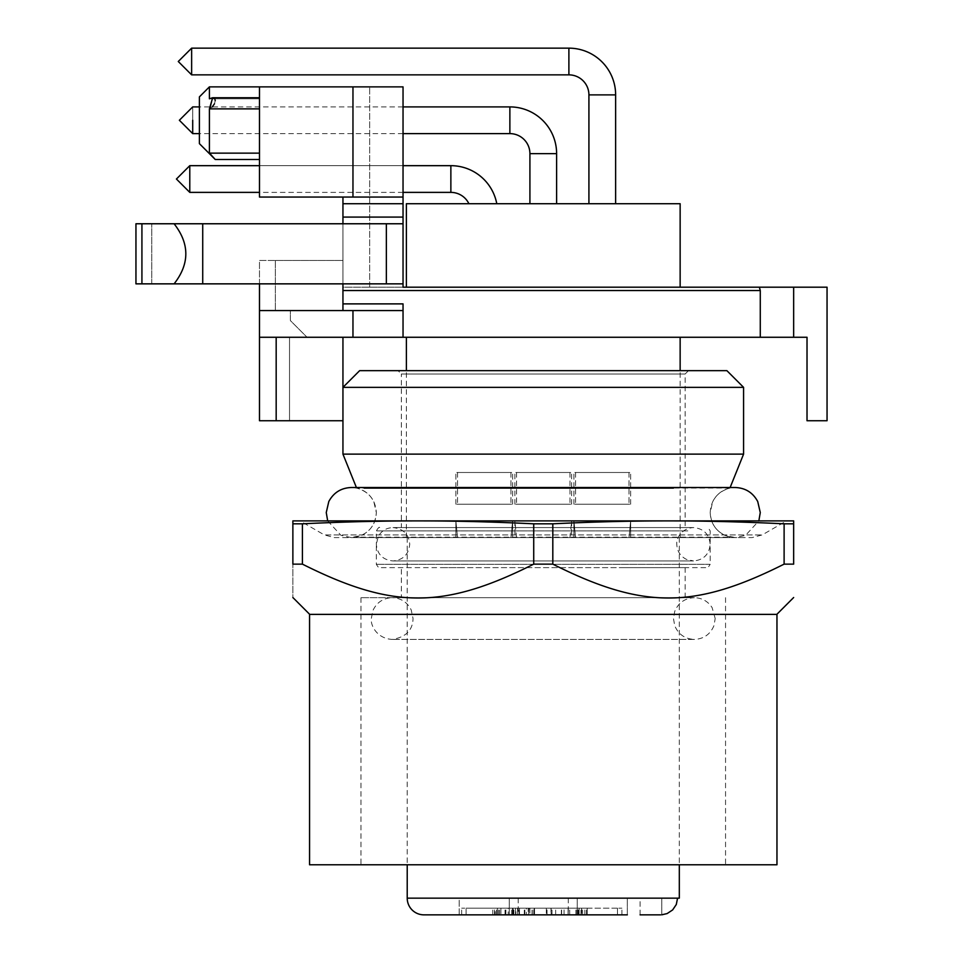 <?xml version="1.0" encoding="UTF-8"?>
<svg xmlns="http://www.w3.org/2000/svg" width="963" height="963" viewBox="0 0 963 963"><rect width="100%" height="100%" fill="white"/><g stroke="black" fill="none" stroke-linecap="round" stroke-linejoin="round"><path stroke-width="0.72" stroke-dasharray="4.82 3.61" d="M468.909 203.723L496.788 203.723L468.909 203.723A20.03 20.03 0 0 0 450.865 192.383L450.865 165.672L450.865 192.383L450.865 165.672L189.783 165.672L189.783 192.383L189.783 179.022C189.783 161.784 189.783 161.784 189.783 179.022C189.783 161.784 189.783 161.784 189.783 179.022L189.783 192.383L450.865 192.383M602.284 203.723L588.923 203.723L602.284 203.723M191.637 61.5L191.637 74.861L191.637 61.5L191.637 74.861L568.892 74.861L568.892 48.15L568.892 61.5L568.892 48.15L191.637 48.15L191.637 61.5C191.637 44.274 191.637 44.274 191.637 61.5C191.637 44.274 191.637 44.274 191.637 61.5M680.143 203.723L406.386 203.723M192.708 120.267C192.708 103.029 192.708 103.029 192.708 120.267L192.708 133.616M495.764 203.723L496.788 203.723M615.634 203.723L615.634 94.892L588.923 94.892A20.03 20.03 0 0 0 568.892 74.861L568.892 61.5L568.892 74.861M625.059 567.64L706.854 567.64C707.167 568.519 708.274 567.412 710.188 564.294L376.328 564.294L710.188 564.294L710.188 544.264C709.201 534.128 703.64 528.567 693.504 527.568L393.024 527.568C386.476 527.808 381.553 530.769 378.278 536.451L376.328 544.264L376.328 564.294C378.242 567.412 379.362 568.519 379.675 567.64L461.47 567.64M442.932 567.64L685.15 567.64L442.932 567.64M442.932 597.686C387.933 597.686 387.933 597.686 442.932 597.686L685.15 597.686L401.378 597.686L401.378 567.64M672.162 597.686L360.981 597.686L672.162 597.686M701.124 864.774L385.405 864.774L701.124 864.774M360.981 597.686L360.981 864.774L385.405 864.774M461.47 527.568L684.934 527.568L461.47 527.568M309.556 864.774L776.96 864.774M500.965 527.568L649.495 527.568L500.965 527.568M309.556 614.382L776.96 614.382M420.386 527.568L685.15 527.568L401.378 527.568L401.378 373.993L685.15 373.993L401.378 373.993L398.032 370.659L688.497 370.659L398.032 370.659M745.518 614.382L776.804 614.382M341.01 614.382L309.725 614.382M302.418 564.137L292.872 564.137C292.872 609.302 292.872 609.302 292.872 564.137L292.872 523.812L302.418 523.812C343.358 521.85 381.902 520.875 418.062 520.899C454.223 520.875 492.779 521.85 533.719 523.812L533.719 564.137C443.799 609.29 392.35 609.302 302.418 564.137L302.418 523.812M552.81 564.137L552.81 523.812C593.75 521.85 632.306 520.875 668.466 520.899C704.615 520.875 743.171 521.85 784.111 523.812L793.656 523.812L793.656 564.137L784.111 564.137C694.191 609.29 642.742 609.302 552.81 564.137L533.719 564.137M552.81 523.812L533.719 523.812M784.111 564.137L784.111 523.812M793.656 523.812L793.656 520.899L418.062 520.899L668.466 520.899M418.062 520.899L292.872 520.899L292.872 523.812M726.884 370.659L359.644 370.659M342.948 337.267L342.948 420.735L342.948 337.267L276.176 337.267L342.948 337.267L289.526 337.267L342.948 337.267L342.948 420.735L342.948 387.355L743.58 387.355M343.454 537.583L735.238 537.583L745.543 535.368L758.844 520.899L300.047 520.899L324.314 534.91L762.215 534.91L324.314 534.91L334.33 537.583L724.2 537.583L438.791 537.583M753.897 520.899L760.108 520.899M342.948 454.127L743.58 454.127M673.474 488.085L364.17 488.085M716.303 537.583L370.225 537.583L716.303 537.583M672.643 909.927L667.154 913.562L660.63 914.85M459.207 914.85L459.207 898.154L509.283 898.154L459.207 898.154L509.283 898.154L459.207 898.154L459.207 914.85L627.322 914.85L627.322 898.154L577.246 898.154L627.322 898.154L627.322 914.85M407.217 898.154L679.312 898.154M515.494 914.85L515.494 908.169L515.482 914.85L492.767 914.85L534.525 914.85L508.223 914.85L534.525 914.85L515.494 914.85L515.482 908.169L568.074 908.169L568.074 914.85L466.08 914.85C460.182 914.85 460.182 914.85 466.08 914.85C460.182 914.85 460.182 914.85 466.08 914.85L617.464 914.85C623.374 914.85 623.374 914.85 617.464 914.85C623.374 914.85 623.374 914.85 617.464 914.85L564.065 914.85L568.074 914.85L568.074 908.169L466.08 908.169L519.478 908.169L519.478 914.85L519.478 908.169M602.284 914.85C634.593 914.85 634.593 914.85 602.284 914.85C634.593 914.85 634.593 914.85 602.284 914.85C569.976 914.85 569.976 914.85 602.284 914.85C569.976 914.85 569.976 914.85 602.284 914.85C634.593 914.85 634.593 914.85 602.284 914.85C634.593 914.85 634.593 914.85 602.284 914.85C569.976 914.85 569.976 914.85 602.284 914.85C569.976 914.85 569.976 914.85 602.284 914.85M484.245 914.85C516.553 914.85 516.553 914.85 484.245 914.85C516.553 914.85 516.553 914.85 484.245 914.85C451.936 914.85 451.936 914.85 484.245 914.85C451.936 914.85 451.936 914.85 484.245 914.85C516.553 914.85 516.553 914.85 484.245 914.85C516.553 914.85 516.553 914.85 484.245 914.85C451.936 914.85 451.936 914.85 484.245 914.85C451.936 914.85 451.936 914.85 484.245 914.85M508.223 914.85L494.464 914.85L508.223 914.85L508.223 908.169L534.525 908.169L494.464 908.169L508.223 908.169L508.223 914.85M550.98 914.85L587.237 914.85L550.98 914.85L550.98 908.169L546.334 908.169L546.334 914.85L546.334 908.169L582.603 908.169L579.124 908.169L579.124 914.85L579.124 908.169L587.237 908.169L550.98 908.169L550.98 914.85M551.137 914.85L587.237 914.85L551.137 914.85L551.137 908.169L547.044 908.169L587.237 908.169L587.237 914.85L587.237 908.169L551.137 908.169L551.137 914.85M466.08 914.85L466.08 908.169C460.182 908.169 460.182 908.169 466.08 908.169C460.182 908.169 460.182 908.169 466.08 908.169L466.08 914.85M617.464 908.169L564.065 908.169L621.905 908.169L617.464 908.169L617.464 914.85L617.464 908.169M602.284 898.154L577.246 898.154L602.284 898.154M528.193 914.85L512.545 914.85L512.545 908.169L528.193 908.169L512.545 908.169L512.545 914.85L512.545 908.169L512.545 914.85L528.193 914.85L528.193 908.169M494.464 914.85L494.464 908.169L494.464 914.85M513.881 914.85L513.881 908.169M541.772 914.85L578.498 914.85L505.045 914.85L534.525 914.85L534.525 908.169L515.891 908.169L515.891 914.85M532.058 914.85L532.058 908.169L534.525 908.169L534.525 914.85L533.971 908.169M552.016 914.85L552.016 908.169M575.946 914.85L575.946 908.169M582.603 914.85L582.603 908.169M581.327 914.85L581.327 908.169M584.842 914.85L584.842 908.169M576.235 914.85L576.235 908.169M561.369 914.85L561.369 908.169M524.293 914.85L524.293 908.169L528.651 908.169L528.615 914.85L528.651 908.169L529.879 908.169L526.376 908.169L526.376 914.85L526.376 908.169L532.058 908.169M529.602 908.169L529.879 914.85L529.879 908.169M532.25 914.85L532.25 908.169M512.906 914.85L512.906 908.169L515.891 908.169M505.503 914.85L505.503 908.169L492.767 908.169L495.235 908.169L495.235 914.85M512.906 908.169L505.503 908.169M492.767 914.85L492.767 908.169M498.557 914.85L498.557 908.169L500.916 908.169L500.916 914.85L500.916 908.169L495.235 908.169M498.557 908.169L497.414 908.169L497.414 914.85L497.414 908.169L513.135 908.169L513.135 914.85L512.822 908.169M499.653 914.85L499.653 908.169M505.888 914.85L505.888 908.169M524.293 908.169L517.576 908.169L517.576 914.85L517.576 908.169L513.135 908.169L513.135 914.85M547.044 914.85L547.044 908.169L547.044 914.85M577.993 914.85L577.993 908.169L577.993 914.85M581.628 908.169L581.628 914.85L581.652 908.169L582.832 908.169M587.237 914.85L587.237 908.169M541.772 908.169C589.163 908.169 589.163 908.169 541.772 908.169C589.163 908.169 589.163 908.169 541.772 908.169C494.392 908.169 494.392 908.169 541.772 908.169C494.392 908.169 494.392 908.169 541.772 908.169M543.264 914.85C575.573 914.85 575.573 914.85 543.264 914.85C575.573 914.85 575.573 914.85 543.264 914.85C510.956 914.85 510.956 914.85 543.264 914.85C510.956 914.85 510.956 914.85 543.264 914.85M578.691 537.583L406.386 537.583L578.691 537.583M639.468 537.583L407.217 537.583L639.468 537.583M543.264 337.267L680.143 337.267L543.264 337.267M342.948 420.735L259.48 420.735L289.526 420.735L289.526 337.267L289.526 420.735L342.948 420.735L289.526 420.735L289.526 337.267L289.526 420.735L259.48 420.735L259.48 310.568L259.48 420.735L259.48 337.267L807.018 337.267L807.018 420.735L827.048 420.735L827.048 287.191L793.656 287.191L793.656 337.267M259.48 283.856L259.48 260.479L342.948 260.479L259.48 260.479L259.48 310.568L403.04 310.568L259.48 310.568L403.04 310.568L403.04 303.887L403.04 337.267L403.04 303.887L342.948 303.887L342.948 197.054L342.948 310.568L342.948 260.479L275.346 260.479L342.948 260.479L342.948 287.191L342.948 197.054L259.48 197.054L259.48 86.875L403.04 86.875L403.04 287.191L793.656 287.191M259.48 337.267L259.48 310.568M760.276 337.267L760.276 290.537L342.948 290.537M759.374 287.191L760.276 290.537M403.04 337.267L403.04 310.568M352.964 337.267L352.964 310.568M342.948 310.568L342.948 287.191L369.66 287.191L342.948 287.191L342.948 310.568L290.369 310.568L290.369 320.583L307.053 337.267L290.369 320.583L290.369 310.568L275.346 310.568L342.948 310.568L342.948 303.887M369.66 287.191L403.04 287.191L369.66 287.191L369.66 86.875L369.66 287.191M543.264 287.191L407.349 287.191L543.264 287.191M403.04 283.856L386.356 283.856L386.356 223.765L174.098 223.765C189.723 243.795 189.723 263.826 174.098 283.856L403.04 283.856L342.948 283.856L342.948 223.765L403.04 223.765L403.04 287.191L403.04 86.875L259.48 86.875L259.48 98.792L259.48 86.875L403.04 86.875L403.04 197.054L342.948 197.054L403.04 197.054L403.04 203.723L342.948 203.723M275.346 260.479L275.346 310.568L275.346 260.479M342.948 287.191L342.948 260.479L342.948 287.191M174.098 223.765L135.952 223.765L135.952 283.856L386.356 283.856M135.952 283.856L135.952 223.765L403.04 223.765L403.04 203.723M403.04 197.054L259.48 197.054L259.48 86.875L259.48 154.164L259.48 86.875L209.404 86.875L209.404 98.792L212.679 97.732L210.416 108.35L209.404 108.867L209.404 153.141L215.243 159.497L259.48 159.497M259.48 86.875L259.48 197.054L342.948 197.054M386.356 223.765L403.04 223.765M135.952 223.765L342.948 223.765M342.948 283.856L202.724 283.856L202.724 223.765M259.48 154.164L259.48 120.267L259.48 153.141L209.404 153.141L259.48 153.141L259.48 154.164M352.964 197.054L352.964 86.875M259.48 108.867L209.404 108.867L209.404 153.141L209.404 108.867L259.48 108.867L259.48 97.732L259.48 98.792L209.404 98.792L209.404 86.875L209.404 98.792L212.679 97.732L209.404 98.792L259.48 98.792L209.404 98.792L259.48 98.792L259.48 120.267L259.48 108.867L209.404 108.867L212.269 106.905M214.472 103.787L215.243 100.646M214.773 98.792L212.679 97.72L210.416 108.35L209.404 108.867M259.48 153.141L209.404 153.141L215.243 159.497M199.389 143.631L199.389 96.89M602.284 537.583L573.9 537.583L602.284 537.583M602.284 520.899C638.89 520.899 638.89 520.899 602.284 520.899C638.89 520.899 638.89 520.899 602.284 520.899C565.678 520.899 565.678 520.899 602.284 520.899C565.678 520.899 565.678 520.899 602.284 520.899L573.9 520.899L602.284 520.899M484.245 520.899L512.629 520.899L484.245 520.899M484.245 537.583L512.629 537.583L484.245 537.583M543.264 520.899L514.88 520.899L543.264 520.899M543.264 537.583L514.88 537.583L543.264 537.583M602.284 504.203C638.89 504.203 638.89 504.203 602.284 504.203C638.89 504.203 638.89 504.203 602.284 504.203C565.678 504.203 565.678 504.203 602.284 504.203C565.678 504.203 565.678 504.203 602.284 504.203C636.736 504.203 636.736 504.203 602.284 504.203C636.736 504.203 636.736 504.203 602.284 504.203C567.821 504.203 567.821 504.203 602.284 504.203C567.821 504.203 567.821 504.203 602.284 504.203C638.89 504.203 638.89 504.203 602.284 504.203C638.89 504.203 638.89 504.203 602.284 504.203C565.678 504.203 565.678 504.203 602.284 504.203C565.678 504.203 565.678 504.203 602.284 504.203L628.995 504.203L602.284 504.203M602.284 472.484C638.89 472.484 638.89 472.484 602.284 472.484C638.89 472.484 638.89 472.484 602.284 472.484C565.678 472.484 565.678 472.484 602.284 472.484C565.678 472.484 565.678 472.484 602.284 472.484L628.995 472.484L602.284 472.484C638.89 472.484 638.89 472.484 602.284 472.484C638.89 472.484 638.89 472.484 602.284 472.484C565.678 472.484 565.678 472.484 602.284 472.484C565.678 472.484 565.678 472.484 602.284 472.484L628.995 472.484L602.284 472.484M484.245 504.203C520.851 504.203 520.851 504.203 484.245 504.203C520.851 504.203 520.851 504.203 484.245 504.203C447.639 504.203 447.639 504.203 484.245 504.203C447.639 504.203 447.639 504.203 484.245 504.203C518.696 504.203 518.696 504.203 484.245 504.203C518.696 504.203 518.696 504.203 484.245 504.203C449.793 504.203 449.793 504.203 484.245 504.203C449.793 504.203 449.793 504.203 484.245 504.203C520.851 504.203 520.851 504.203 484.245 504.203C520.851 504.203 520.851 504.203 484.245 504.203C447.639 504.203 447.639 504.203 484.245 504.203C447.639 504.203 447.639 504.203 484.245 504.203L510.956 504.203L484.245 504.203M484.245 472.484C520.851 472.484 520.851 472.484 484.245 472.484C520.851 472.484 520.851 472.484 484.245 472.484C447.639 472.484 447.639 472.484 484.245 472.484C447.639 472.484 447.639 472.484 484.245 472.484L510.956 472.484L484.245 472.484C520.851 472.484 520.851 472.484 484.245 472.484C520.851 472.484 520.851 472.484 484.245 472.484C447.639 472.484 447.639 472.484 484.245 472.484C447.639 472.484 447.639 472.484 484.245 472.484L510.956 472.484L484.245 472.484M543.264 504.203C579.87 504.203 579.87 504.203 543.264 504.203C579.87 504.203 579.87 504.203 543.264 504.203C506.658 504.203 506.658 504.203 543.264 504.203C506.658 504.203 506.658 504.203 543.264 504.203C577.716 504.203 577.716 504.203 543.264 504.203C577.716 504.203 577.716 504.203 543.264 504.203C508.813 504.203 508.813 504.203 543.264 504.203C508.813 504.203 508.813 504.203 543.264 504.203M543.264 472.484C579.87 472.484 579.87 472.484 543.264 472.484C579.87 472.484 579.87 472.484 543.264 472.484C506.658 472.484 506.658 472.484 543.264 472.484C506.658 472.484 506.658 472.484 543.264 472.484L569.976 472.484L543.264 472.484M189.783 192.383L176.422 179.022L189.783 165.672M191.637 48.15L178.275 61.5L191.637 74.861M556.614 153.647L529.915 153.647M509.872 133.616L509.872 106.905M687.823 530.914L376.328 530.914L687.823 530.914M661.786 914.814L661.786 898.154L661.786 914.814M561.658 914.85L561.658 908.169M569.711 914.85L569.711 908.169M580.978 914.85L580.978 908.169M586.443 914.85L586.443 908.169M568.218 914.85L568.218 908.169M555.651 914.85L555.651 908.169M533.767 914.85L533.767 908.169M524.847 914.85L524.847 908.169M519.033 914.85L519.033 908.169M496.475 914.85L496.475 908.169M511.702 914.85L511.702 908.169M276.176 337.267L276.176 420.735M151.769 283.856L151.769 223.765L151.769 283.856M342.948 217.084L403.04 217.084M141.922 223.765L141.922 283.856M403.04 165.672L259.48 165.672M403.04 192.383L259.48 192.383M403.04 133.616L199.389 133.616M403.04 106.905L199.389 106.905M588.923 203.723L588.923 94.892M685.15 567.64L685.15 597.686M379.675 527.568C379.338 526.701 378.218 527.808 376.328 530.914L376.328 544.264C377.327 554.399 382.889 559.972 393.024 560.96L393.024 560.96C403.172 559.972 408.733 554.399 409.72 544.264C408.914 534.309 403.353 528.747 393.024 527.568L693.504 527.568C681.262 528.206 676.074 538.811 676.808 544.264C677.085 551.149 680.287 556.181 686.39 559.371L693.504 560.96L393.024 560.96L693.504 560.96C703.64 559.972 709.201 554.399 710.188 544.264L710.188 530.914C708.311 527.808 707.191 526.701 706.854 527.568M725.548 597.686L725.548 864.774M688.497 370.659L685.15 373.993L685.15 527.568M647.738 537.583L752.199 537.583L762.215 534.91L786.482 520.899M729.906 488.085L356.623 488.085C368.913 491.624 375.486 499.785 376.328 512.545C375.401 525.69 368.564 533.899 355.804 537.173L730.724 537.173C717.965 533.899 711.127 525.69 710.188 512.545C711.043 499.785 717.616 491.636 729.906 488.085M743.075 537.583L735.238 537.583L724.934 535.368C715.545 530.649 710.634 523.041 710.188 512.545L712.752 501.53C717.579 492.587 725.067 487.904 735.238 487.507M327.685 520.899L340.986 535.368L351.29 537.583L735.238 537.583L351.29 537.583L361.956 535.211C371.116 530.432 375.907 522.873 376.328 512.545L373.776 501.53C368.949 492.587 361.462 487.904 351.29 487.507M715.196 618.547L712.126 607.641C707.925 601.237 701.991 597.915 694.335 597.686L392.194 597.686C383.178 598.095 376.75 602.393 372.91 610.566L371.321 618.547C370.382 624.963 376.521 638.493 392.194 639.42C405.772 637.229 412.73 630.271 413.055 618.547L411.213 609.964C407.277 602.152 400.933 598.059 392.194 597.686L694.335 597.686C684.898 598.167 678.349 602.766 674.702 611.481L673.474 618.547L674.702 625.613C678.349 634.34 684.898 638.938 694.335 639.42L392.194 639.42L694.335 639.42C703.772 638.938 710.321 634.34 713.968 625.613L715.196 618.547M640.082 914.85L640.082 898.154M461.65 914.85L461.65 908.169M564.065 914.85L564.065 908.169L564.065 914.85M621.905 914.85L621.905 908.169M577.246 898.154L577.246 914.85L577.246 898.154M509.283 898.154L509.283 914.85L509.283 898.154M534.525 914.85L534.525 908.169M505.045 914.85L505.045 908.169M578.498 914.85L578.498 908.169M568.302 898.154L568.302 914.85M518.226 898.154L518.226 914.85M680.143 537.583L680.143 370.659M406.386 537.583L406.386 370.659M259.48 97.732L212.943 97.732M679.312 537.583L679.312 864.774M407.217 537.583L407.217 864.774M630.657 537.583L630.657 520.899L628.995 537.583L630.657 520.899L630.657 537.583M573.9 537.583L573.9 520.899L575.573 537.583L573.9 520.899L573.9 537.583M510.956 537.583L512.629 520.899L512.629 537.583L512.629 520.899L510.956 537.583M457.533 537.583L455.872 520.899L455.872 537.583L455.872 520.899L457.533 537.583M569.976 537.583L571.637 520.899L571.637 537.583M516.553 537.583L514.88 520.899L514.88 537.583M630.657 504.203L630.657 472.484L630.657 504.203M573.9 504.203L573.9 472.484L573.9 504.203M628.995 472.484L628.995 504.203L628.995 472.484M575.573 472.484L575.573 504.203L575.573 472.484M512.629 504.203L512.629 472.484L512.629 504.203M455.872 504.203L455.872 472.484L455.872 504.203M510.956 472.484L510.956 504.203L510.956 472.484M457.533 472.484L457.533 504.203L457.533 472.484M571.637 504.203L571.637 472.484M514.88 504.203L514.88 472.484M569.976 472.484L569.976 504.203M516.553 472.484L516.553 504.203"/><path stroke-width="1.44" d="M468.909 203.723L469.968 203.723L468.909 203.723A20.03 20.03 0 0 0 450.865 192.383L403.04 192.383M403.04 165.672L450.865 165.672A46.742 46.742 0 0 1 496.788 203.723A46.742 46.742 0 0 0 450.865 165.672L450.865 192.383M259.48 192.383L189.783 192.383L189.783 165.672L259.48 165.672M615.634 203.723L615.634 94.892A46.742 46.742 0 0 0 568.892 48.15L568.892 74.861L191.637 74.861L191.637 48.15L568.892 48.15A46.742 46.742 0 0 1 615.634 94.892L588.923 94.892A20.03 20.03 0 0 0 568.892 74.861M529.915 203.723L529.915 153.647L556.614 153.647A46.742 46.742 0 0 0 509.872 106.905L509.872 133.616L403.04 133.616M529.915 153.647A20.03 20.03 0 0 0 509.872 133.616M199.389 133.616L192.708 133.616L192.708 120.267C192.708 103.029 192.708 103.029 192.708 120.267M496.788 203.723L495.764 203.723M745.651 864.774L309.556 864.774L309.556 614.382L776.96 614.382L776.96 864.774L745.651 864.774M793.656 564.137C793.656 609.302 793.656 609.302 793.656 564.137C793.656 609.302 793.656 609.302 793.656 564.137L793.656 520.899L668.466 520.899C632.306 520.875 593.75 521.85 552.81 523.812L533.719 523.812C492.779 521.85 454.223 520.875 418.062 520.899C381.902 520.875 343.358 521.85 302.418 523.812L302.418 564.137C392.338 609.29 443.787 609.302 533.719 564.137L552.81 564.137C642.73 609.29 694.179 609.302 784.111 564.137L793.656 564.137M302.418 523.812L292.872 523.812L292.872 564.137C292.872 609.302 292.872 609.302 292.872 564.137L302.418 564.137M784.111 564.137L784.111 523.812L793.656 523.812M784.111 523.812C743.171 521.85 704.615 520.875 668.466 520.899L292.872 520.899L292.872 523.812M552.81 564.137L552.81 523.812M533.719 564.137L533.719 523.812M359.644 370.659L726.884 370.659L743.58 387.355L342.948 387.355L359.644 370.659M300.047 520.899L418.062 520.899M668.466 520.899L753.897 520.899M760.108 520.899L758.844 520.899L760.276 512.545L757.725 501.53C752.885 492.587 745.398 487.904 735.238 487.507L730.135 487.507L743.58 454.127L342.948 454.127L342.948 337.267M364.17 488.085L673.474 488.085M679.312 864.774L679.312 898.154L677.567 898.154L676.291 904.51L677.567 898.154L407.217 898.154A16.696 16.696 0 0 0 423.913 914.85L459.207 914.85M676.291 904.51L672.643 909.927L676.291 904.51M627.322 914.85L423.913 914.85M661.786 914.814L667.154 913.562L672.643 909.927M660.63 914.85L640.082 914.85L660.63 914.85M534.525 914.85L541.772 914.85M793.656 337.267L793.656 287.191L827.048 287.191L827.048 420.735L807.018 420.735L807.018 337.267L259.48 337.267L259.48 420.735L342.948 420.735M259.48 337.267L259.48 283.856M352.964 337.267L352.964 310.568L259.48 310.568M403.04 337.267L403.04 310.568L352.964 310.568M403.04 310.568L403.04 303.887L342.948 303.887L342.948 310.568M342.948 283.856L342.948 303.887M760.276 337.267L760.276 290.537L759.374 287.191L403.04 287.191L403.04 223.765L135.952 223.765L135.952 283.856L141.922 283.856L141.922 223.765M793.656 287.191L759.374 287.191M342.948 197.054L342.948 223.765M202.724 223.765L202.724 283.856L174.098 283.856L403.04 283.856M174.098 223.765C189.723 243.795 189.723 263.826 174.098 283.856L141.922 283.856M403.04 223.765L403.04 86.875L209.404 86.875L209.404 98.792L212.679 97.72L209.404 108.867L259.48 108.867M259.48 86.875L259.48 197.054L403.04 197.054M406.386 287.191L406.386 203.723L680.143 203.723L680.143 287.191M135.952 283.856L135.952 223.765M386.356 223.765L386.356 283.856M352.964 197.054L352.964 86.875M259.48 153.141L209.404 153.141L209.404 108.867M210.416 154.164L215.243 159.497L210.416 154.164M212.269 106.905L214.472 103.787M215.243 100.646L214.773 98.792M199.389 96.89L209.404 86.875L199.389 96.89L199.389 143.631L215.243 159.497L259.48 159.497M199.389 143.631L215.231 159.485M189.783 192.383L176.422 179.022L189.783 165.672M191.637 48.15L178.275 61.5L191.637 74.861M199.389 106.905L192.708 106.905L179.359 120.267L192.708 133.616M276.176 420.735L276.176 337.267M342.948 290.537L760.276 290.537M342.948 217.084L403.04 217.084M342.948 203.723L403.04 203.723M588.923 203.723L588.923 94.892M556.614 203.723L556.614 153.647M509.872 106.905L403.04 106.905M776.804 614.382L793.656 597.517M309.725 614.382L292.872 597.517M743.58 387.355L743.58 454.127M327.685 520.899L326.252 512.545L328.804 501.53C333.643 492.587 341.131 487.904 351.29 487.507L356.394 487.507L342.948 454.127M351.29 487.507L735.238 487.507M680.143 370.659L680.143 337.267M406.386 370.659L406.386 337.267M212.943 97.732L259.48 97.732M407.217 864.774L407.217 898.154"/></g></svg>
